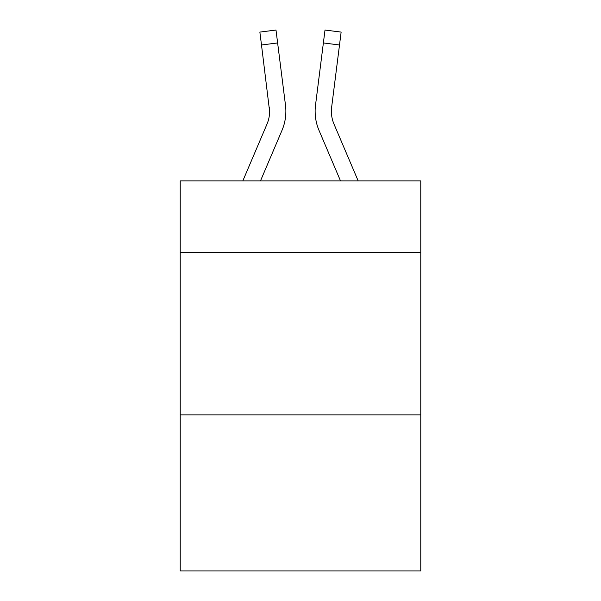 <?xml version="1.0" encoding="UTF-8"?>
<svg xmlns="http://www.w3.org/2000/svg" width="601" height="601" viewBox="0 0 601 601"><rect width="100%" height="100%" fill="white"/><g stroke="black" fill="none" stroke-linecap="round" stroke-linejoin="round"><path stroke-width="0.9" d="M420.775 252.39L420.775 180.878L180.225 180.878L180.225 252.39L420.775 252.39L420.775 570.95L180.225 570.95L180.225 252.39M420.775 414.923L180.225 414.923M281.974 130.417L260.488 180.878L281.974 130.417A48.756 48.756 0 0 0 285.49 105.205L277.624 42.949L261.495 44.985L259.865 32.086L275.994 30.05L277.624 42.949M285.813 113.679L285.873 111.696M285.242 103.252L285.49 105.205L285.242 103.252M319.026 130.417L340.512 180.878L319.026 130.417A48.756 48.756 0 0 1 315.51 105.205L325.006 30.05L341.135 32.086L325.006 30.05L341.135 32.086L325.006 30.05L341.135 32.086L325.006 30.05L341.135 32.086L325.006 30.05L341.135 32.086L325.006 30.05L341.135 32.086L325.006 30.05L341.135 32.086L325.006 30.05L341.135 32.086L325.006 30.05L341.135 32.086L325.006 30.05L341.135 32.086L325.006 30.05L341.135 32.086L325.006 30.05L341.135 32.086L325.006 30.05L341.135 32.086L325.006 30.05L341.135 32.086L325.006 30.05L341.135 32.086L325.006 30.05L341.135 32.086L325.006 30.05L341.135 32.086L325.006 30.05L341.135 32.086L325.006 30.05L341.135 32.086L325.006 30.05L341.135 32.086L325.006 30.05L341.135 32.086L325.006 30.05L341.135 32.086L325.006 30.05L341.135 32.086L325.006 30.05L341.135 32.086L325.006 30.05L341.135 32.086L325.006 30.05L341.135 32.086L325.006 30.05L341.135 32.086L325.006 30.05L341.135 32.086L325.006 30.05L341.135 32.086L325.006 30.05L341.135 32.086L325.006 30.05L341.135 32.086L325.006 30.05L341.135 32.086L325.006 30.05L341.135 32.086L325.006 30.05L341.135 32.086L325.006 30.05L341.135 32.086L325.006 30.05L341.135 32.086L325.006 30.05L341.135 32.086L325.006 30.05L341.135 32.086L325.006 30.05L341.135 32.086L325.006 30.05L341.135 32.086L325.006 30.05L341.135 32.086L325.006 30.05L341.135 32.086L325.006 30.05L341.135 32.086L325.006 30.05L341.135 32.086L339.505 44.985L323.376 42.949M331.421 112.905L331.639 107.241L339.505 44.985M358.173 180.878L333.976 124.046A32.507 32.507 0 0 1 331.384 111.373L331.639 107.241A32.507 32.507 0 0 0 333.976 124.046A32.507 32.507 0 0 1 331.384 111.373L331.639 107.241M333.976 124.046A32.507 32.507 0 0 1 331.384 111.373A32.507 32.507 0 0 0 333.976 124.046A32.507 32.507 0 0 1 331.384 111.373A32.507 32.507 0 0 0 333.976 124.046A32.507 32.507 0 0 1 331.384 111.373A32.507 32.507 0 0 0 333.976 124.046A32.507 32.507 0 0 1 331.384 111.373A32.507 32.507 0 0 0 333.976 124.046A32.507 32.507 0 0 1 331.384 111.373A32.507 32.507 0 0 0 333.976 124.046A32.507 32.507 0 0 1 331.384 111.373A32.507 32.507 0 0 0 333.976 124.046A32.507 32.507 0 0 1 331.384 111.373A32.507 32.507 0 0 0 333.976 124.046A32.507 32.507 0 0 1 331.384 111.373A32.507 32.507 0 0 0 333.976 124.046A32.507 32.507 0 0 1 331.384 111.373A32.507 32.507 0 0 0 333.976 124.046A32.507 32.507 0 0 1 331.384 111.373A32.507 32.507 0 0 0 333.976 124.046A32.507 32.507 0 0 1 331.384 111.373A32.507 32.507 0 0 0 333.976 124.046A32.507 32.507 0 0 1 331.384 111.373A32.507 32.507 0 0 0 333.976 124.046A32.507 32.507 0 0 1 331.384 111.373A32.507 32.507 0 0 0 333.976 124.046A32.507 32.507 0 0 1 331.384 111.373A32.507 32.507 0 0 0 333.976 124.046A32.507 32.507 0 0 1 331.384 111.373A32.507 32.507 0 0 0 333.976 124.046A32.507 32.507 0 0 1 331.384 111.373A32.507 32.507 0 0 0 333.976 124.046A32.507 32.507 0 0 1 331.384 111.373A32.507 32.507 0 0 0 333.976 124.046A32.507 32.507 0 0 1 331.384 111.373A32.507 32.507 0 0 0 333.976 124.046A32.507 32.507 0 0 1 331.384 111.373A32.507 32.507 0 0 0 333.976 124.046A32.507 32.507 0 0 1 331.384 111.373A32.507 32.507 0 0 0 333.976 124.046A32.507 32.507 0 0 1 331.384 111.373A32.507 32.507 0 0 0 333.976 124.046A32.507 32.507 0 0 1 331.384 111.373A32.507 32.507 0 0 0 333.976 124.046A32.507 32.507 0 0 1 331.384 111.373A32.507 32.507 0 0 0 333.976 124.046A32.507 32.507 0 0 1 331.384 111.373A32.507 32.507 0 0 0 333.976 124.046A32.507 32.507 0 0 1 331.384 111.373A32.507 32.507 0 0 0 333.976 124.046A32.507 32.507 0 0 1 331.384 111.373A32.507 32.507 0 0 0 333.976 124.046M325.006 30.05L341.135 32.086M242.827 180.878L267.024 124.046A32.507 32.507 0 0 0 269.616 111.38L261.495 44.985M267.024 124.046A32.507 32.507 0 0 0 269.361 107.241L269.616 111.373M285.873 111.29L285.813 113.694L285.873 111.29M315.187 113.694L315.127 111.29"/></g></svg>
